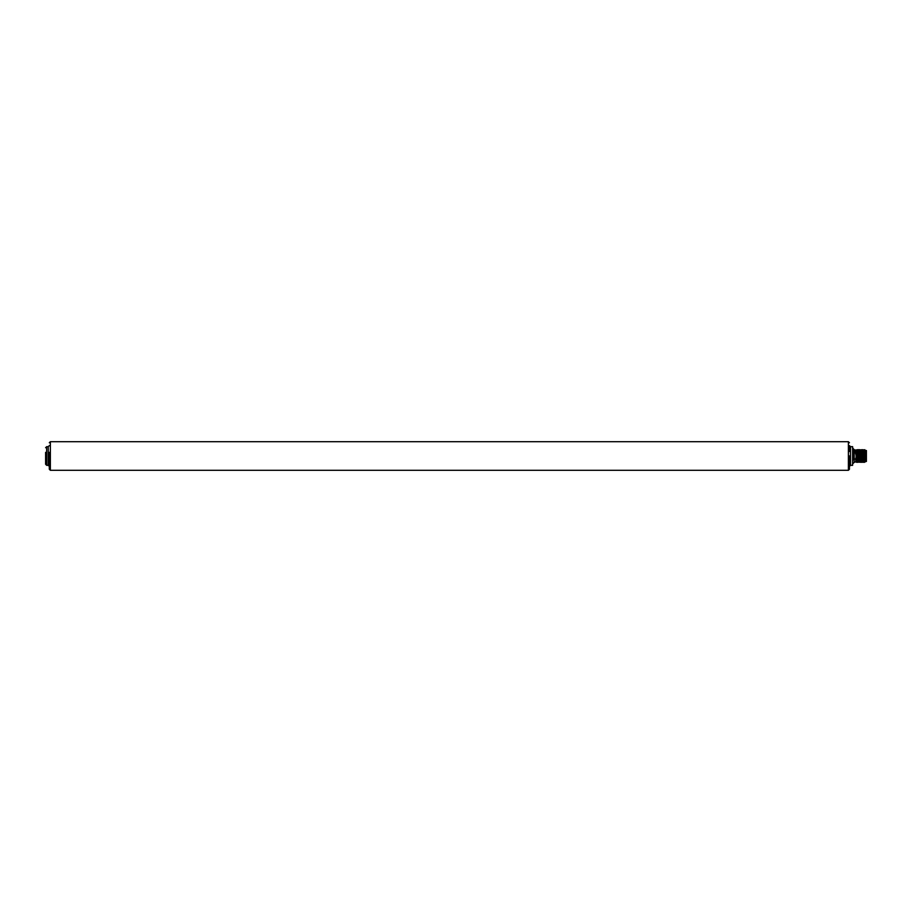 <?xml version="1.0" encoding="UTF-8"?>
<svg xmlns="http://www.w3.org/2000/svg" width="912" height="912" viewBox="0 0 912 912"><rect width="100%" height="100%" fill="white"/><g stroke="black" fill="none" stroke-linecap="round" stroke-linejoin="round"><path stroke-width="1.37" d="M50.365 470.307L50.365 441.693L848.388 441.693L848.388 470.307L50.365 470.307L49.305 469.247L49.305 452.352M45.6 452.352L45.6 464.265L46.66 465.325L46.66 446.675L45.6 447.735M848.388 470.307L849.448 469.247L849.448 455.909M850.508 446.675L852.617 446.675L852.617 465.325L850.508 465.325L850.508 446.675L849.448 445.615L849.448 451.508M849.448 456L849.448 466.385L850.508 465.325M853.153 459.876L853.153 452.352M853.153 452.124L852.617 446.675M853.153 452.751L854.213 453.013L853.153 452.751M860.734 461.609L861.259 462.35L861.692 461.609L862.216 462.35L862.752 461.609L863.379 462.35L863.801 461.609L864.337 462.35L865.34 461.814L864.964 453.355L864.587 455.578L863.983 453.013L863.527 455.578L862.923 453.013L862.467 455.578L861.863 453.013L861.407 455.578L860.803 453.013L860.347 455.578L859.742 453.013L859.286 455.578L858.682 453.013L858.226 455.578L857.622 453.013L857.166 455.578L856.562 453.013L856.106 455.578L855.616 453.013L854.213 453.013L854.213 458.987L853.153 459.249L855.775 458.987L854.213 458.987L854.213 462.35L853.153 463.41M856.744 456.422C856.573 463.136 856.402 463.136 856.243 456.422L855.775 458.987C855.901 463.399 856.026 463.399 856.14 458.987M860.723 461.609L860.21 462.338L858.5 461.609L857.975 462.35L857.44 461.609L856.915 462.35L856.379 461.609L854.213 462.35M865.34 457.585L865.055 458.428C865.146 463.296 865.226 463.034 865.317 457.664M856.243 456.422L856.733 458.987L857.189 456.422L857.793 458.987L858.249 456.422L858.853 458.987L859.309 456.422L859.913 458.987L860.369 456.422L860.974 458.987L861.43 456.422L862.034 458.987L862.49 456.422L863.094 458.987L863.55 456.422L864.154 458.987L864.61 456.422L865.055 458.428M858.796 453.013L858.5 449.65L858.078 450.391L857.554 449.662L855.855 450.391L854.213 449.65L854.213 453.013M855.376 449.969L855.616 453.013M856.197 449.969L855.616 449.969M856.562 453.013L856.334 449.969M856.311 453.013C856.436 448.601 856.55 448.601 856.676 453.013M856.664 455.578C856.835 448.864 856.995 448.864 857.166 455.578M857.269 455.578C857.109 448.864 856.938 448.864 856.767 455.578M857.622 453.013C857.508 448.601 857.383 448.601 857.257 453.013M857.371 453.013C857.485 448.601 857.611 448.601 857.736 453.013M857.725 455.578C857.896 448.864 858.055 448.864 858.226 455.578M858.329 455.578C858.169 448.864 857.998 448.864 857.827 455.578M858.682 453.013C858.568 448.601 858.443 448.601 858.317 453.013M858.614 449.662L859.286 455.578M859.389 455.578L859.127 450.391L859.56 449.662L859.742 453.013M862.228 450.391L862.376 452.705L861.794 449.662L860.096 450.391L859.56 449.65M859.492 453.013C859.606 448.601 859.731 448.601 859.856 453.013M859.845 455.578C860.005 448.864 860.176 448.864 860.347 455.578M860.449 455.578C860.29 448.864 860.119 448.864 859.948 455.578M860.803 453.013C860.689 448.601 860.563 448.601 860.438 453.013M860.552 453.013C860.666 448.601 860.791 448.601 860.917 453.013M860.905 455.578C861.065 448.864 861.236 448.864 861.407 455.578M861.509 455.578C861.35 448.864 861.179 448.864 861.008 455.578M861.863 453.013C861.749 448.601 861.623 448.601 861.498 453.013M861.612 453.013C861.726 448.852 861.84 448.613 861.954 452.272L861.977 453.013M862.319 450.391L862.741 449.662L863.288 450.391L864.85 449.684L864.964 453.355M862.923 453.013L862.9 452.272C862.786 448.601 862.672 448.852 862.558 453.013M862.672 453.013C862.786 448.601 862.912 448.601 863.037 453.013M863.026 455.578C863.185 448.864 863.356 448.864 863.527 455.578M863.63 455.578C863.459 448.864 863.299 448.864 863.128 455.578M863.983 453.013C863.869 448.601 863.744 448.601 863.618 453.013M863.732 453.013C863.846 448.601 863.972 448.601 864.097 453.013M864.086 455.578C864.245 448.864 864.416 448.864 864.587 455.578M864.69 455.578C864.519 448.864 864.359 448.864 864.188 455.578M865.34 454.415L864.85 449.684M865.34 450.517L866.4 450.517L866.4 461.483L865.34 461.483M865.226 456.422C865.055 463.136 864.884 463.136 864.713 456.422M864.61 456.422C864.781 463.136 864.952 463.136 865.112 456.422M864.622 458.987C864.496 463.399 864.382 463.399 864.257 458.987M864.154 458.987C864.268 463.399 864.394 463.399 864.519 458.987M864.166 456.422C863.995 463.136 863.824 463.136 863.653 456.422M863.55 456.422C863.721 463.136 863.892 463.136 864.052 456.422M863.197 458.987C863.322 463.399 863.436 463.399 863.561 458.987M863.459 458.987C863.333 463.399 863.208 463.399 863.094 458.987M863.105 456.422C862.934 463.136 862.763 463.136 862.592 456.422M862.49 456.422C862.661 463.136 862.832 463.136 862.991 456.422M862.136 458.987C862.262 463.399 862.376 463.399 862.501 458.987M862.399 458.987C862.273 463.399 862.148 463.399 862.034 458.987M862.045 456.422C861.874 463.136 861.703 463.136 861.544 456.422M861.43 456.422C861.601 463.136 861.772 463.136 861.931 456.422M861.076 458.987C861.202 463.399 861.316 463.399 861.441 458.987M861.338 458.987C861.213 463.399 861.099 463.399 860.974 458.987M860.985 456.422C860.814 463.136 860.643 463.136 860.483 456.422M860.369 456.422C860.54 463.136 860.711 463.136 860.871 456.422M860.016 458.987C860.141 463.399 860.267 463.399 860.381 458.987M860.278 458.987C860.153 463.399 860.039 463.399 859.913 458.987M859.925 456.422C859.754 463.136 859.583 463.136 859.423 456.422M859.309 456.422C859.48 463.136 859.651 463.136 859.822 456.422M858.956 458.987C859.081 463.399 859.207 463.399 859.321 458.987M859.218 458.987C859.093 463.399 858.979 463.399 858.853 458.987M858.865 456.422C858.694 463.136 858.523 463.136 858.363 456.422M858.249 456.422C858.42 463.136 858.591 463.136 858.762 456.422M857.896 458.987C858.021 463.399 858.146 463.399 858.26 458.987M858.158 458.987C858.032 463.399 857.918 463.399 857.793 458.987M857.804 456.422C857.633 463.136 857.462 463.136 857.303 456.422M857.189 456.422C857.36 463.136 857.531 463.136 857.702 456.422M856.835 458.987C856.961 463.399 857.086 463.399 857.2 458.987M857.098 458.987C856.972 463.399 856.858 463.399 856.733 458.987M856.129 456.422C856.3 463.136 856.471 463.136 856.642 456.422M862.9 452.272L862.57 455.578M861.954 452.272L862.467 455.578M856.208 455.578L855.912 450.665M855.798 450.665L856.106 455.578M46.66 465.325L48.245 465.325L48.245 446.675L46.66 446.675M858.659 449.969L859.093 450.665L859.617 449.969M50.365 441.693L49.305 442.753M48.245 465.325L49.305 466.385M48.245 446.675L49.305 445.615M848.388 441.693L849.448 442.753M854.213 449.65L853.153 448.59"/></g></svg>
